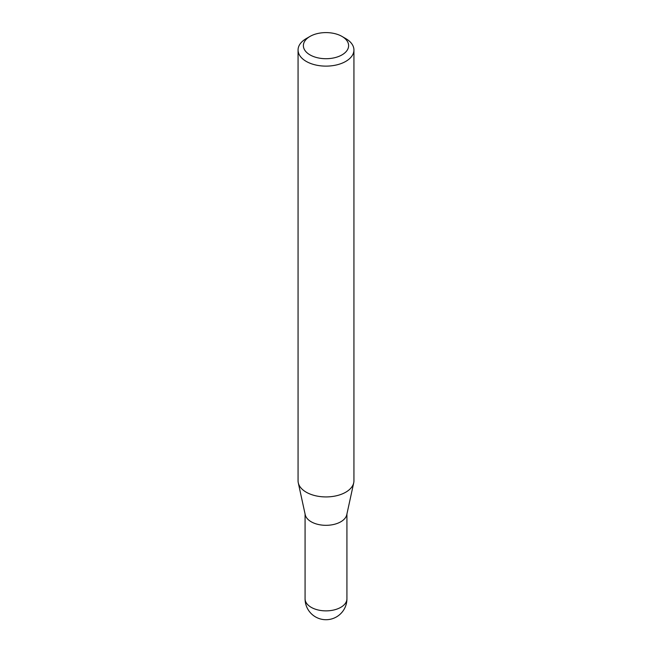 <?xml version="1.0" encoding="UTF-8"?>
<svg xmlns="http://www.w3.org/2000/svg" width="652" height="652" viewBox="0 0 652 652"><rect width="100%" height="100%" fill="white"/><g stroke="black" fill="none" stroke-linecap="round" stroke-linejoin="round"><path stroke-width="0.98" d="M353.938 50L353.938 480.801A27.938 16.129 180 0 1 353.718 482.814L346.766 514.746A20.929 12.086 180 0 1 332.789 524.664A20.929 12.086 180 0 1 311.2 521.779A20.929 12.086 180 0 1 305.234 514.746L298.282 482.814A27.938 16.129 180 0 1 298.062 480.801L298.062 50A27.938 16.129 180 0 1 306.244 38.598L310.01 36.422A22.616 13.056 0 0 0 310.01 54.89A22.616 13.056 0 0 0 341.99 54.89A22.616 13.056 0 0 0 341.99 36.422L345.756 38.598A27.938 16.129 180 0 1 353.938 50A27.938 16.129 180 0 1 336.693 64.898A27.938 16.129 180 0 1 306.244 61.402A27.938 16.129 180 0 1 298.062 50M353.718 482.814A27.938 16.129 180 0 1 335.055 496.058A27.938 16.129 180 0 1 306.244 492.203A27.938 16.129 180 0 1 298.282 482.814M345.756 38.598L341.99 36.422A22.616 13.056 0 0 0 310.01 36.422M340.8 607.33A20.929 12.086 0 0 0 346.929 598.789A20.929 20.929 0 0 1 315.535 616.914A20.929 20.929 0 0 1 305.071 598.789A20.929 12.086 0 0 0 311.2 607.33A20.929 12.086 0 0 0 340.8 607.33M346.929 513.996L346.929 598.789M305.071 513.996L305.071 598.789"/></g></svg>
